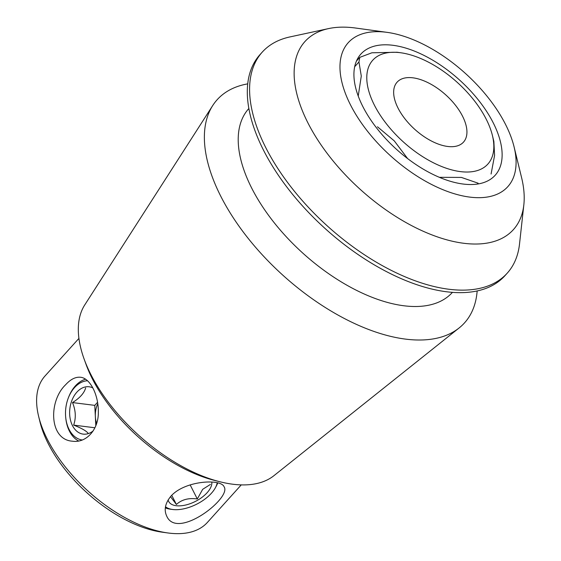 <?xml version="1.0" encoding="UTF-8"?>
<svg xmlns="http://www.w3.org/2000/svg" width="561" height="561" viewBox="0 0 561 561"><rect width="100%" height="100%" fill="white"/><g stroke="black" fill="none" stroke-linecap="round" stroke-linejoin="round"><path stroke-width="0.84" d="M398.044 108.098A44.726 23.169 -137.9 0 1 397.09 82.187A44.726 23.169 -137.9 0 1 445.82 94.942A44.726 23.169 -137.9 0 1 463.505 142.108A44.726 23.169 -137.9 0 1 431.353 140.979A44.726 23.169 -137.9 0 1 398.044 108.098M65.644 384.727C70.567 379.292 75.504 376.803 80.454 377.251C90.076 378.037 98.624 394.804 98.336 412.237C98.603 429.537 86.282 443.316 72.418 441.191C49.024 439.691 48.365 401.122 65.644 384.727M78.624 440.988A32.222 22.124 97.2 0 1 65.826 418.548L65.742 417.742A29.817 20.477 97.2 0 1 68.176 398.324A29.817 20.477 97.2 0 1 87.495 380.765M68.176 398.324L68.463 397.567A32.222 22.124 97.2 0 1 75.342 385.947A32.222 22.124 97.2 0 1 85.531 379.215M170.951 496.127C185.004 480.363 221.272 478.561 224.112 486.85C231.903 497.761 176.996 540.671 166.666 515.994C163.805 509.76 165.229 503.14 170.951 496.127M217.759 482.895A32.222 16.43 -26.9 0 1 216.504 485.679L215.382 487.754A29.817 15.203 -26.9 0 1 172.557 509.479A29.817 15.203 -26.9 0 1 165.509 506.751M172.557 509.479L170.221 509.157A32.222 16.43 -26.9 0 1 165.341 507.845M439.396 177.325L461.408 177.423L478.14 183.202L477.362 184.064M492.397 135.411A77.523 40.161 42.1 0 0 490.602 129.388A77.523 40.161 42.1 0 0 400.785 52.769A77.523 40.161 42.1 0 0 374.383 105.124A77.523 40.161 42.1 0 0 452.327 170.039A77.523 40.161 42.1 0 0 492.397 135.411L493.862 141.428L494.585 155.439L491.085 174.022M358.22 96.099L361.284 76.044L358.956 61.976L359.79 57.362L371.901 52.79L396.992 52.243L400.785 52.769M407.616 158.574L394.271 140.881L377.476 126.786M505.531 124.409A107.46 55.665 -137.9 0 1 514.093 146.926A107.46 55.665 -137.9 0 1 454.319 193.741A107.46 55.665 -137.9 0 1 346.67 96.618A107.46 55.665 -137.9 0 1 387.118 32.363A107.46 55.665 -137.9 0 1 505.531 124.409M493.252 122.866A90.44 46.851 -137.9 0 1 495.174 175.256A90.44 46.851 -137.9 0 1 463.218 184.05A90.44 46.851 -137.9 0 1 377.139 128.672A90.44 46.851 -137.9 0 1 360.87 54.087A90.44 46.851 -137.9 0 1 425.89 56.373A90.44 46.851 -137.9 0 1 493.252 122.866M84.08 358.935L85.959 364.131A121.092 62.727 42.1 0 0 92.39 378.899A121.092 62.727 42.1 0 0 214.954 480.511L220.312 481.85A127.887 66.247 -137.9 0 1 90.875 374.538A127.887 66.247 -137.9 0 1 84.08 358.935A127.887 66.247 -137.9 0 1 84.732 304.953L212.696 105.58A166.575 86.289 -137.9 0 1 247.674 83.87M78.919 338.409L45.027 375.975A109.325 56.633 42.1 0 0 38.632 416.395A109.325 56.633 42.1 0 0 47.341 439.298A109.325 56.633 42.1 0 0 167.816 532.95A109.325 56.633 42.1 0 0 207.374 522.445L241.258 484.879M38.632 416.395L39.992 421.97A103.364 53.547 42.1 0 0 48.232 443.632A103.364 53.547 42.1 0 0 162.129 532.172L167.816 532.95M387.118 32.363L355.716 28.05A140.383 72.72 42.1 0 0 328.543 28.597A140.383 72.72 42.1 0 0 307.905 122.859A140.383 72.72 42.1 0 0 432.847 235.241A140.383 72.72 42.1 0 0 523.841 204.8A140.383 72.72 42.1 0 0 521.604 177.711L514.093 146.926M523.841 204.8L519.521 244A164.983 85.468 -137.9 0 1 507.235 273.158A164.983 85.468 -137.9 0 1 327.491 226.097A164.983 85.468 -137.9 0 1 262.246 52.124A164.983 85.468 -137.9 0 1 289.995 36.914L328.543 28.597M507.235 273.158L504.956 275.682A164.983 85.468 -137.9 0 1 325.212 228.622A164.983 85.468 -137.9 0 1 259.967 54.648L262.246 52.124M452.475 292.309L452.404 292.393A137.157 71.051 -137.9 0 1 302.975 253.27A137.157 71.051 -137.9 0 1 248.74 108.638L248.811 108.561M477.152 290.907A166.575 86.289 -137.9 0 1 459.15 327.933A166.575 86.289 -137.9 0 1 283.039 275.367A166.575 86.289 -137.9 0 1 212.696 105.58M459.15 327.933L273.943 475.665A127.887 66.247 -137.9 0 1 220.312 481.85M217.198 482.762A29.817 15.203 -26.9 0 1 215.382 487.754M168.111 499.97A23.857 12.167 153.1 0 0 184.036 505.363A23.857 12.167 153.1 0 0 207.093 492.74A23.857 12.167 153.1 0 0 211.827 482.067M170.495 496.653L176.392 504.465C181.757 499.571 188.727 497.74 197.304 498.974L202.682 489.325L210.452 484.395M171.736 495.293L176.392 504.465M190.151 484.879L197.304 498.974M82.172 439.992A29.817 20.477 97.2 0 1 65.742 417.742M92.81 387.896A23.857 16.381 -82.8 0 0 69.627 413.008A23.857 16.381 -82.8 0 0 93.203 430.869M97.572 402.272L94.774 405.365L72.488 402.567C75.763 410.393 76.149 417.903 73.645 425.105C81.275 428.099 86.043 430.757 87.958 433.064M72.488 402.567C79.76 398.065 84.143 393.205 85.637 387.988M96.597 423.31A19.88 13.653 97.2 0 1 95.356 416.634A19.88 13.653 97.2 0 1 97.789 403.611M94.774 405.365L95.819 425.582M94.893 427.77L73.645 425.105M354.664 66.731L358.956 61.976M356.424 61.086L359.79 57.355"/></g></svg>
